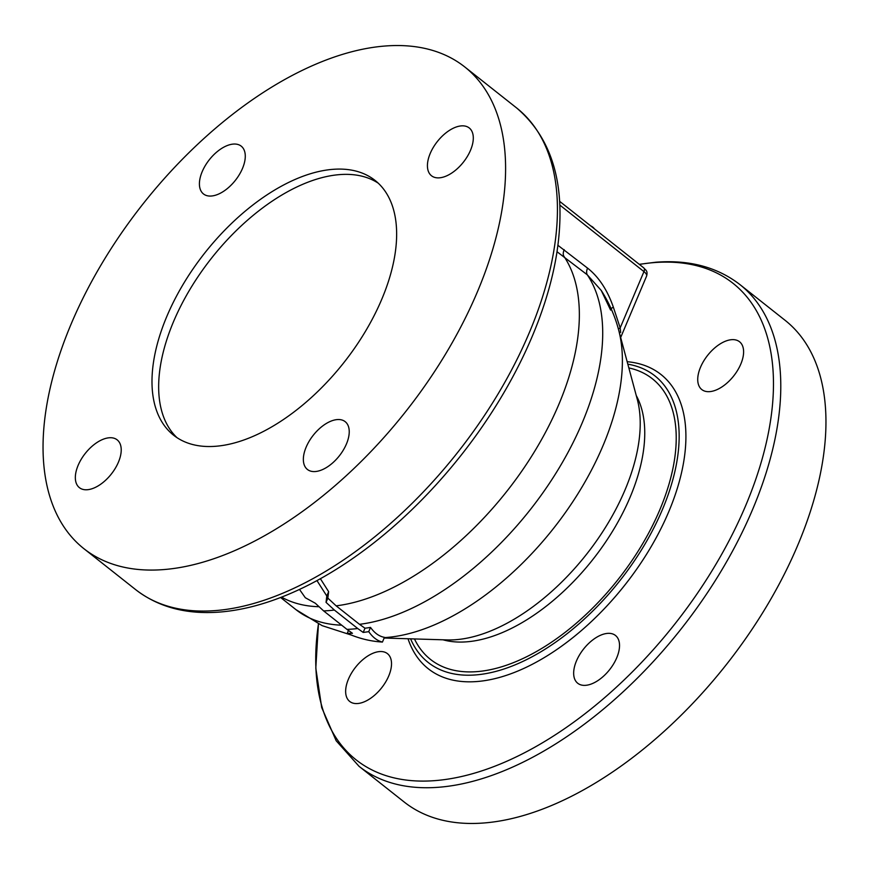 <?xml version="1.0" encoding="UTF-8"?>
<svg xmlns="http://www.w3.org/2000/svg" width="869" height="869" viewBox="0 0 869 869"><rect width="100%" height="100%" fill="white"/><g stroke="black" fill="none" stroke-linecap="round" stroke-linejoin="round"><path stroke-width="1.3" d="M163.741 569.575A307.061 167.402 128.3 0 1 83.837 548.632A307.061 167.402 128.3 0 1 102.357 262.753A307.061 167.402 128.3 0 1 384.891 46.035A307.061 167.402 128.3 0 1 464.806 66.978A307.061 167.402 128.3 0 1 446.286 352.857A307.061 167.402 128.3 0 1 163.741 569.575M332.805 169.346A162.416 88.54 128.3 0 1 375.071 180.426A162.416 88.54 128.3 0 1 365.273 331.632A162.416 88.54 128.3 0 1 215.838 446.264A162.416 88.54 128.3 0 1 173.561 435.184A162.416 88.54 128.3 0 1 183.359 283.978A162.416 88.54 128.3 0 1 332.805 169.346M78.123 465.36A30.448 16.598 -51.7 0 0 79.383 487.639A30.448 16.598 -51.7 0 0 118.434 462.145A30.448 16.598 -51.7 0 0 117.174 439.866A30.448 16.598 -51.7 0 0 78.123 465.36M306.138 447.166A30.448 16.598 -51.7 0 0 307.398 469.445A30.448 16.598 -51.7 0 0 346.449 443.95A30.448 16.598 -51.7 0 0 345.189 421.671A30.448 16.598 -51.7 0 0 306.138 447.166M202.195 171.66A30.448 16.598 -51.7 0 0 203.455 193.928A30.448 16.598 -51.7 0 0 242.494 168.445A30.448 16.598 -51.7 0 0 241.234 146.166A30.448 16.598 -51.7 0 0 202.195 171.66M430.209 153.465A30.448 16.598 -51.7 0 0 431.469 175.734A30.448 16.598 -51.7 0 0 470.52 150.25A30.448 16.598 -51.7 0 0 469.249 127.971A30.448 16.598 -51.7 0 0 430.209 153.465M556.584 254.487A303.813 165.631 128.3 0 1 287.443 594.754C263.97 604.52 241.506 610.277 220.053 612.037C186.585 614.687 158.451 607.225 135.673 589.638A307.061 167.402 128.3 0 0 215.588 610.57A307.061 167.402 -51.7 0 0 498.122 393.853A307.061 167.402 -51.7 0 0 516.653 107.973C553.662 139.627 566.968 188.464 556.584 254.487M382.436 642.061C370.498 641.344 358.767 638.443 347.242 633.36A227.884 124.234 -51.7 0 0 352.456 633.295L346.981 629.384A228.243 124.43 -51.7 0 0 357.735 628.526L363.199 632.436A227.884 124.234 -51.7 0 0 368.738 631.644C372.703 637.325 377.265 640.801 382.436 642.061L384.435 637.335C379.177 636.401 374.539 633.088 370.52 627.407A222.931 121.541 128.3 0 1 364.991 628.222L359.505 624.322A223.311 121.747 -51.7 0 0 551.663 479.905A223.311 121.747 -51.7 0 0 587.325 274.843L601.25 290.463L610.603 310.081M346.981 629.384L323.626 610.907L315.295 603.227L305.301 597.72L299.49 589.421M316.957 580.579L326.798 596.004L326.049 602.369L334.369 610.049L357.735 628.526M326.798 596.004L328.634 591.67L320.379 578.7M326.049 602.369L327.841 598.111L328.634 591.67M359.505 624.322L336.151 605.845L327.841 598.111M557.018 251.728L587.325 274.843A10.146 5.529 128.3 0 1 587.553 268.119C598.719 276.885 607.312 289.898 613.351 307.159L620.184 327.885L620.662 332.447M611.103 308.669A10.146 2.14 161.4 0 1 613.351 307.159M618.37 328.971A10.146 2.031 162.1 0 1 620.184 327.885L643.951 271.606A10.146 3.845 22.9 0 1 646.59 276.092L620.662 337.52M363.199 632.436L364.991 628.222M368.738 631.644L370.52 627.407M347.242 633.36L348.436 630.503M557.92 245.308L587.553 268.119M627.831 364.165A182.718 99.609 128.3 0 1 653.14 374.528A182.718 99.609 128.3 0 1 644.863 544.276A182.718 99.609 128.3 0 1 475.734 674.92A182.718 99.609 128.3 0 1 426.494 661.07A182.718 99.609 128.3 0 1 410.581 638.824M639.378 264.415A303.813 165.631 128.3 0 1 654.031 262.601A303.813 165.631 128.3 0 1 745.7 505.562A303.813 165.631 128.3 0 1 435.217 780.601A303.813 165.631 128.3 0 1 318.456 623.888L315.805 668.12L321.693 707.551L336.194 740.79L359.027 766.306L404.194 802.022A307.061 167.402 128.3 0 0 484.109 822.965A307.061 167.402 128.3 0 0 766.643 606.247A307.061 167.402 128.3 0 0 785.163 320.368L739.997 284.641C717.218 267.055 689.095 259.592 655.628 262.242L639.258 264.317M348.426 679.167A30.448 16.598 -51.7 0 0 349.686 701.435A30.448 16.598 -51.7 0 0 388.736 675.952A30.448 16.598 -51.7 0 0 387.476 653.673A30.448 16.598 -51.7 0 0 348.426 679.167M576.44 660.972A30.448 16.598 -51.7 0 0 577.711 683.24A30.448 16.598 -51.7 0 0 616.751 657.746A30.448 16.598 -51.7 0 0 615.491 635.478A30.448 16.598 -51.7 0 0 576.44 660.972M700.512 367.261A30.448 16.598 -51.7 0 0 701.772 389.54A30.448 16.598 -51.7 0 0 740.822 364.046A30.448 16.598 -51.7 0 0 739.552 341.767A30.448 16.598 -51.7 0 0 700.512 367.261M378.297 183.207A162.416 88.54 -51.7 0 0 339.475 174.626A162.416 88.54 128.3 0 0 192.027 285.977A162.416 88.54 128.3 0 0 177.015 437.683M318.782 606.725A223.311 121.747 128.3 0 1 281.534 597.133M280.6 597.492L295.96 609.647A223.311 121.747 -51.7 0 0 341.68 625.18M384.141 638.031L446.959 639.921A165.501 90.224 128.3 0 0 455.953 639.693A165.501 90.224 -51.7 0 0 590.562 549.078A165.501 90.224 -51.7 0 0 637.27 399.316L618.619 329.894A211.754 115.447 -51.7 0 1 558.854 521.509A211.754 115.447 -51.7 0 1 386.607 637.455A211.754 115.447 128.3 0 1 384.315 637.618M323.626 610.907A228.243 124.43 -51.7 0 0 334.369 610.049M336.151 605.845A223.311 121.747 -51.7 0 0 528.309 461.428A223.311 121.747 -51.7 0 0 563.959 256.366A10.146 5.529 128.3 0 1 564.187 249.642M559.821 205.062L643.951 271.606A5.116 2.792 128.3 0 0 643.744 267.858C645.135 269.922 648.187 270.422 646.59 276.092M443.049 639.812A159.744 87.085 128.3 0 0 466.892 641.811A159.744 87.085 -51.7 0 0 604.281 543.994A159.744 87.085 -51.7 0 0 636.26 395.536M628.841 367.924A178.884 97.524 -51.7 0 1 652.597 525.463A178.884 97.524 -51.7 0 1 477.059 671.618A178.884 97.524 128.3 0 1 414.47 638.943M408.028 638.748A187.585 102.27 128.3 0 0 477.07 681.524A187.585 102.27 -51.7 0 0 664.296 521.737A187.585 102.27 -51.7 0 0 627.168 361.7M739.997 284.641A307.061 167.402 -51.7 0 1 721.476 570.52A307.061 167.402 -51.7 0 1 438.943 787.238A307.061 167.402 128.3 0 1 359.027 766.306M83.837 548.632L135.673 589.638M464.806 66.978L516.653 107.973M351.282 635.054L322.171 625.658L295.96 609.647M618.619 329.894C614.894 315.892 609.104 302.749 601.25 290.463M559.625 201.326L643.744 267.858M594.45 228.873A8.625 8.625 0 0 0 590.703 225.907"/></g></svg>
